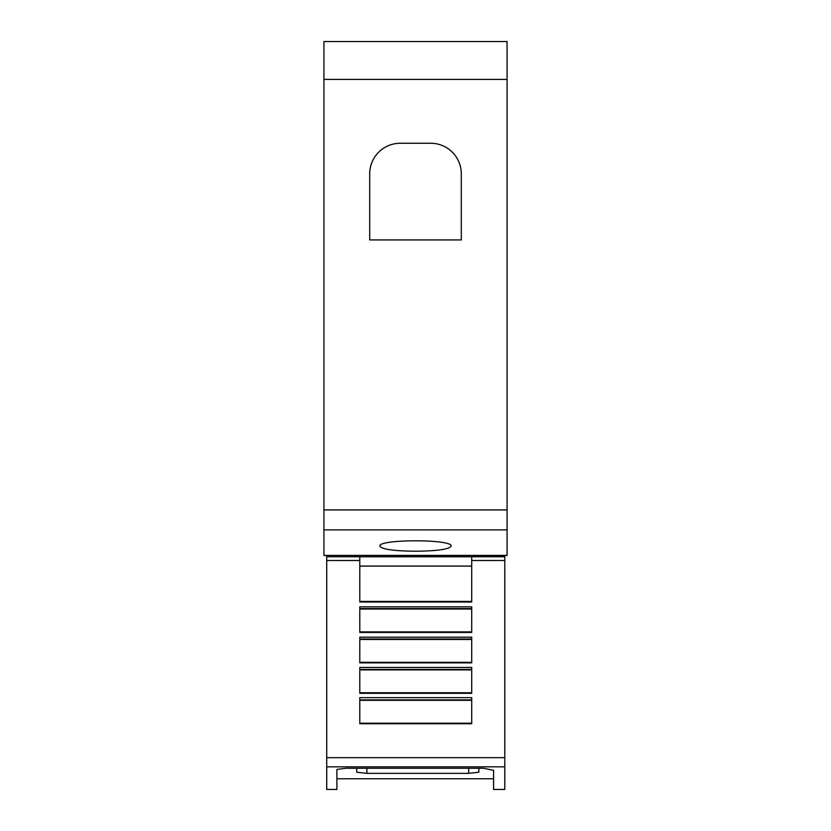 <?xml version="1.0" encoding="UTF-8"?>
<svg xmlns="http://www.w3.org/2000/svg" width="831" height="831" viewBox="0 0 831 831"><rect width="100%" height="100%" fill="white"/><g stroke="black" fill="none" stroke-linecap="round" stroke-linejoin="round"><path stroke-width="1.25" d="M359.792 560.51L359.792 556.76L471.717 556.76L471.717 601.997L359.792 601.997L359.792 560.51L326.718 560.51L326.718 556.76L359.792 556.76M326.718 560.51L326.718 766.826L504.791 766.826L504.791 789.45L493.593 789.45L493.593 770.316L493.593 789.45M326.718 766.826L326.718 789.45L336.898 789.45L336.898 769.433L346.049 768.26L483.424 768.26L493.593 770.316M504.791 766.826L504.791 555.409M336.898 778.761L493.593 778.761M379.881 546.185C377.482 539.018 453.518 539.018 451.119 546.185C449.083 549.312 437.21 550.995 415.5 551.233C393.79 550.995 381.917 549.312 379.881 546.185M369.712 239.93L369.712 173.793A30.529 30.529 0 0 1 400.241 143.264L430.759 143.264A30.529 30.529 0 0 1 461.288 173.793L461.288 239.93L369.712 239.93M478.833 768.26L478.833 772.248L468.663 773.349L366.907 773.349L356.728 772.248L356.728 768.26M471.717 606.827L471.717 632.433L359.792 632.433L359.792 606.827L471.717 606.827M471.717 637.18L471.717 662.868L359.792 662.868L359.792 637.18L471.717 637.18M471.717 667.449L471.717 693.314L359.792 693.314L359.792 667.449L471.717 667.449M471.717 697.645L471.717 723.749L359.792 723.749L359.792 697.645L471.717 697.645M359.792 601.457L471.717 601.457M359.792 609.04L471.717 609.04M359.792 631.892L471.717 631.892M359.792 639.465L471.717 639.465M359.792 662.317L471.717 662.317M359.792 669.9L471.717 669.9M359.792 692.753L471.717 692.753M359.792 700.325L471.717 700.325M359.792 723.188L471.717 723.188M471.717 556.76L504.791 556.76M326.718 555.409L504.791 555.451M326.718 555.451L326.718 556.76M323.924 79.392L323.924 555.409L507.076 555.409L507.076 41.55L323.924 41.55L323.924 79.392L507.076 79.392M471.717 560.51L504.791 560.51M468.663 768.26L468.663 773.349M366.907 768.26L366.907 773.349M359.792 566.088L471.717 566.088M359.792 608.583L471.717 608.583M359.792 639.018L471.717 639.018M359.792 669.454L471.717 669.454M359.792 699.879L471.717 699.879M326.718 757.664L504.791 757.664M323.924 529.898L507.076 529.898M323.924 509.912L507.076 509.912"/></g></svg>
